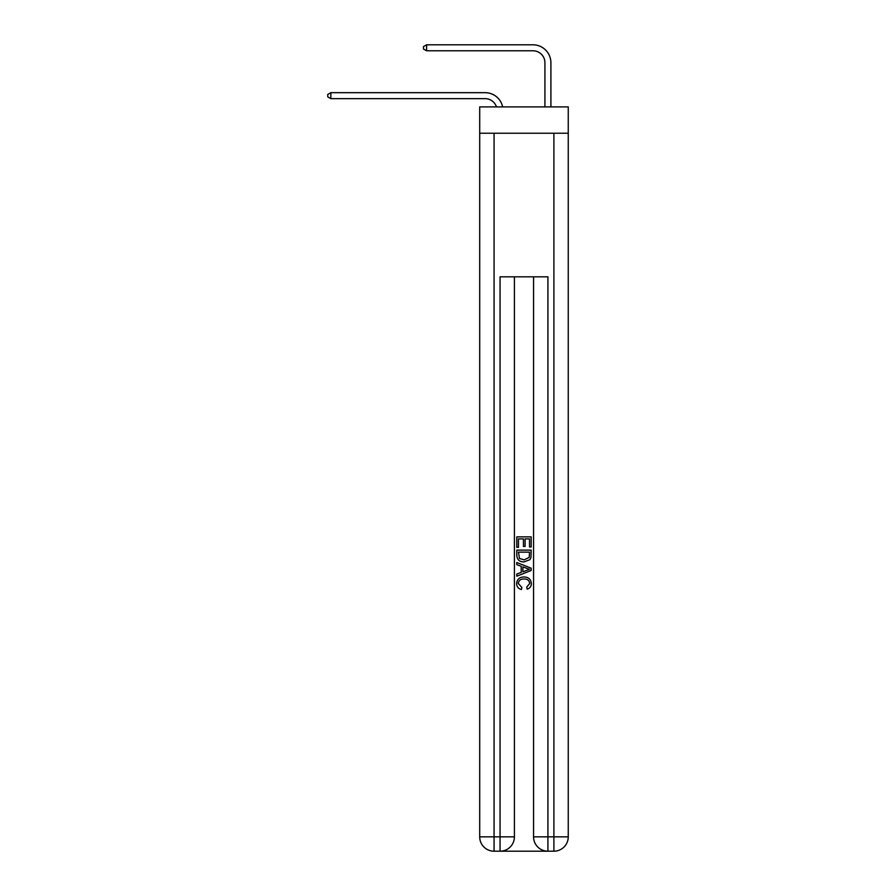 <?xml version="1.0" encoding="UTF-8"?>
<svg xmlns="http://www.w3.org/2000/svg" width="896" height="896" viewBox="0 0 896 896"><rect width="100%" height="100%" fill="white"/><g stroke="black" fill="none" stroke-linecap="round" stroke-linejoin="round"><path stroke-width="1.34" d="M568.254 133.235L568.254 106.904L479.707 106.904L479.707 133.235L568.254 133.235L568.254 836.842L553.896 836.842L553.896 133.235M496.474 106.904A11.962 11.962 -7 0 0 485.094 98.65L330.848 98.65L330.848 92.669L485.094 92.669A17.954 17.954 173 0 1 502.656 106.904M544.925 106.904L544.925 62.754A11.962 11.962 69.6 0 0 532.963 50.781L426.586 50.781L423.472 48.989L423.472 46.592L426.586 44.8L532.963 44.8A17.954 17.954 33.9 0 1 550.906 62.754L550.906 106.904M501.133 851.2L546.84 851.2M494.066 133.235L494.066 836.842L479.707 836.842A14.358 14.358 0 0 0 494.066 851.2L500.058 851.2A14.358 14.358 0 0 0 514.416 836.842A14.358 14.358 0 0 1 500.058 851.2L500.058 276.819L547.915 276.819L547.915 836.842L553.896 836.842L553.896 851.2L547.915 851.2A14.358 14.358 0 0 1 533.557 836.842L533.557 276.819M514.416 836.842L514.416 276.819L514.416 836.842L494.066 836.842L494.066 851.2A14.358 14.358 0 0 1 479.707 836.842L479.707 133.235M553.896 851.2A14.358 14.358 0 0 0 568.254 836.842M516.802 547.355L516.802 536.861L531.16 536.861L531.16 546.986L529.514 546.986L529.514 538.888L525.09 538.888L525.09 546.426L523.432 546.426L523.432 538.888L518.459 538.888L518.459 547.355L516.802 547.355M516.802 555.251L516.802 550.11L531.16 550.11L530.958 557.558L529.928 559.653L524.059 561.893C519.467 561.915 517.048 559.698 516.802 555.251M518.459 552.138L519.478 558.488L524.093 559.866L529.211 557.424L529.514 552.138L518.459 552.138M516.802 564.659L516.802 562.509L531.16 568.21L531.16 570.494L516.802 576.195L516.802 574.045L521.226 572.41L521.226 566.294L516.802 564.659M526.859 568.366L522.883 566.899L522.883 571.805L529.514 569.352L526.859 568.366M518.28 583.453L521.875 587.485L521.405 589.512C518.358 588.717 516.768 586.757 516.622 583.643C517.014 579.242 519.501 577.013 524.093 576.99C528.506 577.08 530.925 579.286 531.35 583.61C531.272 586.443 529.883 588.291 527.173 589.142L526.736 587.115L529.693 583.509C529.267 580.406 527.408 578.906 524.104 579.018C520.744 578.838 518.795 580.317 518.28 583.453M330.848 98.65L327.746 96.858L327.746 94.461L330.848 92.669M544.925 62.754A11.962 11.962 -146.1 0 0 532.963 50.781A11.962 11.962 -146.1 0 1 544.925 62.754A11.962 11.962 -146.1 0 0 532.963 50.781A11.962 11.962 -146.1 0 1 544.925 62.754M426.586 50.781L426.586 44.8L532.963 44.8M547.915 851.2L547.915 836.842L533.557 836.842"/></g></svg>
